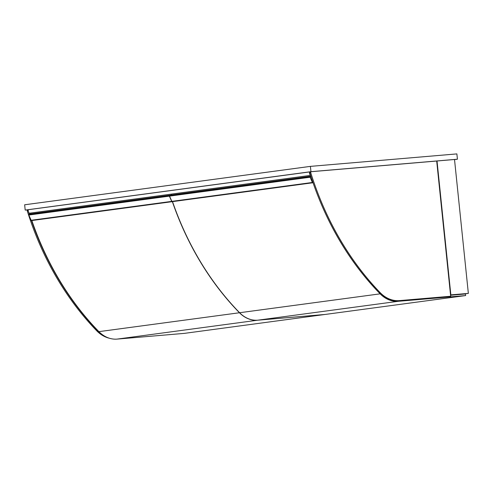 <?xml version="1.0" encoding="UTF-8"?>
<svg xmlns="http://www.w3.org/2000/svg" width="493" height="493" viewBox="0 0 493 493"><rect width="100%" height="100%" fill="white"/><g stroke="black" fill="none" stroke-linecap="round" stroke-linejoin="round"><path stroke-width="0.74" d="M310.941 171.675L25.198 210.086L24.65 204.786L310.399 166.375L456.875 153.902L457.424 159.208L310.941 171.675L310.399 166.375M25.198 210.086L27.546 209.889M454.521 159.596L457.424 159.208M461.479 294.315L468.35 293.39L454.515 159.498L437.02 160.983L450.855 294.882L450.534 294.925M468.35 293.39L450.855 294.882M437.02 160.983L436.699 161.026L450.67 296.25L398.492 300.736A32.797 26.006 82.3 0 1 379.191 292.762A272.487 216.088 82.3 0 1 309.789 172.877A0.801 0.635 82.3 0 1 310.27 171.835A0.801 0.635 82.3 0 0 310.27 171.835L311.237 171.706A0.801 0.635 -97.7 0 1 311.262 171.706L436.699 161.026M109.434 338.247A32.797 26.006 -97.7 0 1 96.665 330.741A272.487 216.088 -97.7 0 1 27.257 210.856A0.801 0.635 -97.7 0 1 27.768 209.815L27.744 209.815M31.46 220.562A272.487 216.088 82.3 0 0 97.626 330.612A32.797 26.006 82.3 0 0 101.564 334.038M28.255 210.055A0.801 0.635 82.3 0 0 28.224 210.727A272.487 216.088 82.3 0 0 28.28 210.899M28.791 212.514A272.487 216.088 82.3 0 0 29.303 214.116M450.67 296.25L399.453 300.607A32.797 26.006 -97.7 0 1 380.152 292.632A272.487 216.088 -97.7 0 1 310.75 172.747A0.801 0.635 -97.7 0 1 311.237 171.706M171.478 195.006L171.213 194.23L171.638 194.981M169.746 195.438L169.358 195.622L169.53 196.122L171.854 201.366A0.536 0.425 82.3 0 0 172.396 201.631L312.728 182.761M172.211 201.662A0.536 0.425 -97.7 0 1 171.693 201.384L169.37 196.146L169.444 195.302M310.904 176.389L310.251 176.476M30.942 213.894L30.652 213.056M311.329 177.696L312.938 182.737A0.536 0.425 -97.7 0 1 312.396 182.472L309.9 176.734L310.06 176.377L310.461 177.049L311.028 176.777M169.37 196.146L28.834 215.034L28.662 214.535L28.822 214.184L169.358 195.29M310.072 177.233L169.53 196.122M172.032 201.68L31.694 220.544A0.536 0.425 -97.7 0 1 31.158 220.279L28.834 215.034M310.572 175.372L29.297 213.235A3.654 2.896 -97.7 0 1 28.292 209.71L310.208 171.847M310.535 175.434A3.654 2.896 -97.7 0 1 309.536 171.909M31.823 220.544A270.891 214.819 -97.7 0 0 98.914 331.647A31.195 24.736 -97.7 0 0 117.143 339.098L184.382 333.373L324.918 314.479L257.685 320.204A31.195 24.736 -97.7 0 1 239.456 312.753A270.891 214.819 -97.7 0 1 172.359 201.649M319.193 199.123A270.891 214.819 82.3 0 0 380.152 293.84A31.195 24.736 82.3 0 0 398.381 301.291L465.62 295.566L465.454 293.976L450.565 295.245M172.519 201.625A270.891 214.819 82.3 0 0 239.616 312.728A31.195 24.736 82.3 0 0 257.845 320.179L325.078 314.46L465.62 295.566M96.665 330.741L97.626 330.612M27.257 210.856L28.224 210.727M311.212 171.712L310.294 171.835M399.453 300.607L398.492 300.736M380.152 292.632L379.191 292.762M310.75 172.747L309.789 172.877M309.9 176.734L169.358 195.622M169.198 195.647L28.662 214.535M312.396 182.472L171.854 201.366M171.693 201.384L31.158 220.279M117.143 339.098L257.685 320.204M98.914 331.647L239.456 312.753M257.845 320.179L398.381 301.291M239.616 312.728L380.152 293.84M310.06 176.377L169.518 195.265M312.833 182.767L172.297 201.655M172.137 201.68L31.595 220.574"/></g></svg>
